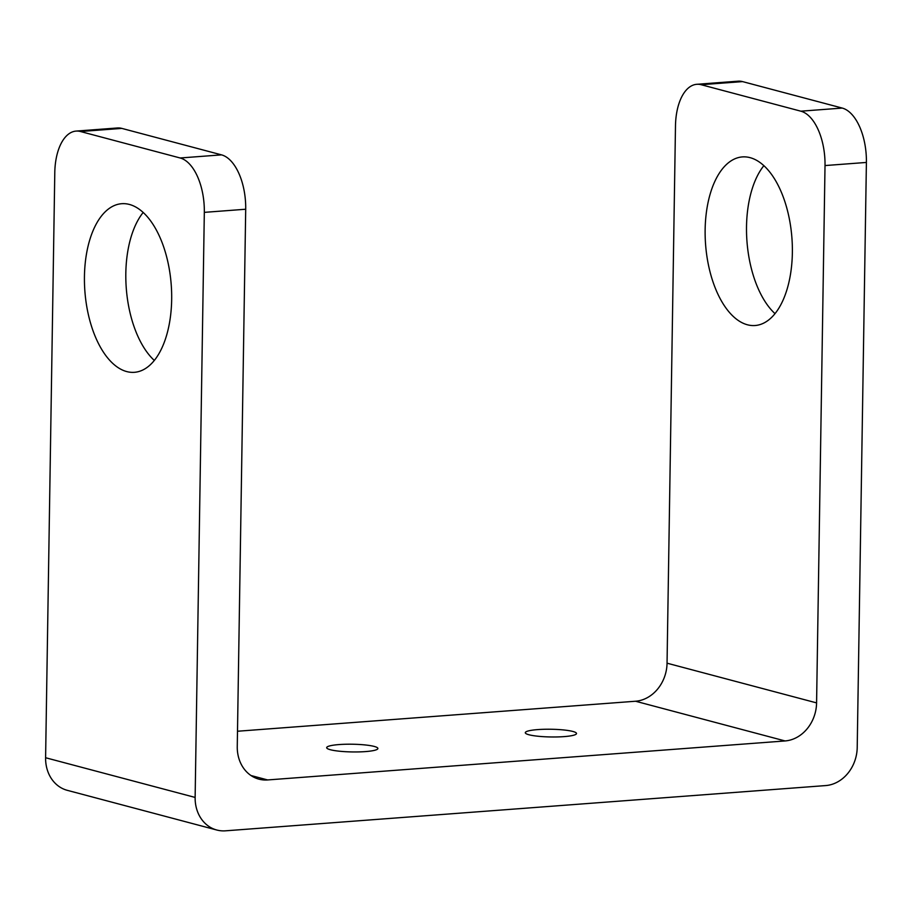 <?xml version="1.0" encoding="UTF-8"?>
<svg xmlns="http://www.w3.org/2000/svg" width="912" height="912" viewBox="0 0 912 912"><rect width="100%" height="100%" fill="white"/><g stroke="black" fill="none" stroke-linecap="round" stroke-linejoin="round"><path stroke-width="1.37" d="M866.4 162.439A48.313 24.738 -94.3 0 0 859.628 126.734A48.313 24.738 -94.3 0 0 842.232 108.072L800.85 111.184A48.313 24.738 85.7 0 1 818.246 129.857A48.313 24.738 85.7 0 1 825.018 165.562L866.4 162.439L857.212 747.521A36.138 30.563 -75.1 0 1 847.75 773.456A36.138 30.563 -75.1 0 1 825.691 785.574L225.526 830.821A36.138 30.563 -75.1 0 1 216.805 830.023A36.138 30.563 -75.1 0 1 203.798 822.008A36.138 30.563 -75.1 0 1 195.134 797.43L204.322 212.359L245.704 209.236A48.313 24.738 -94.3 0 0 238.933 173.531A48.313 24.738 -94.3 0 0 221.536 154.869L121.843 128.398A48.313 24.738 -94.3 0 0 117.466 127.976L76.084 131.089A48.313 24.738 85.7 0 1 80.461 131.51L121.843 128.398M800.85 111.184L701.157 84.713A48.313 24.738 85.7 0 0 696.779 84.303A48.313 24.738 85.7 0 0 683.316 94.027A48.313 24.738 85.7 0 0 675.484 125.856L667.048 663.184A36.138 30.563 -75.1 0 1 657.586 689.119A36.138 30.563 -75.1 0 1 635.539 701.237L237.508 731.242M245.704 209.236L237.257 746.563A36.138 30.563 104.9 0 0 245.932 771.13A36.138 30.563 104.9 0 0 258.94 779.156A36.138 30.563 104.9 0 0 267.649 779.942L785.061 740.943A36.138 30.563 104.9 0 0 807.12 728.825A36.138 30.563 104.9 0 0 816.582 702.89L825.018 165.562M76.084 131.089A48.313 24.738 85.7 0 0 62.62 140.824A48.313 24.738 85.7 0 0 54.788 172.653L45.6 757.735A36.138 30.563 104.9 0 0 54.264 782.302A36.138 30.563 104.9 0 0 67.283 790.328L216.805 830.023M221.536 154.869L180.154 157.981A48.313 24.738 85.7 0 1 197.551 176.654A48.313 24.738 85.7 0 1 204.322 212.359M750.063 157.651A84.542 43.286 85.7 0 1 792.311 245.396A84.542 43.286 85.7 0 1 755.113 325.516A84.542 43.286 85.7 0 1 747.441 324.786A84.542 43.286 85.7 0 1 705.193 237.04A84.542 43.286 85.7 0 1 742.402 156.91A84.542 43.286 85.7 0 1 750.063 157.651M129.367 204.436A84.542 43.286 85.7 0 1 171.616 292.193A84.542 43.286 85.7 0 1 134.417 372.313A84.542 43.286 85.7 0 1 126.745 371.583A84.542 43.286 85.7 0 1 84.497 283.826A84.542 43.286 85.7 0 1 121.706 203.707A84.542 43.286 85.7 0 1 129.367 204.436M564.118 736.611A25.604 3.853 -179.1 0 1 538.285 736.269A25.604 3.853 -179.1 0 1 525.301 732.701A25.604 3.853 -179.1 0 1 537.692 729.6A25.604 3.853 -179.1 0 1 563.525 729.942A25.604 3.853 -179.1 0 1 576.509 733.51A25.604 3.853 -179.1 0 1 564.118 736.611M365.495 751.591A25.604 3.853 -179.1 0 1 339.663 751.237A25.604 3.853 -179.1 0 1 326.678 747.68A25.604 3.853 -179.1 0 1 339.07 744.568A25.604 3.853 -179.1 0 1 364.903 744.922A25.604 3.853 -179.1 0 1 377.887 748.478A25.604 3.853 -179.1 0 1 365.495 751.591M143.173 212.462A84.542 43.286 -94.3 0 0 126.266 288.146A84.542 43.286 -94.3 0 0 154.322 360.445M763.868 165.665A84.542 43.286 -94.3 0 0 746.962 241.349A84.542 43.286 -94.3 0 0 775.018 313.648M180.154 157.981L80.461 131.51M842.232 108.072L742.539 81.601A48.313 24.738 -94.3 0 0 738.161 81.179L696.779 84.303M816.582 702.89L667.048 663.184M267.649 779.942L250.982 775.519M195.134 797.43L45.6 757.735M635.539 701.237L785.061 740.943M701.157 84.713L742.539 81.601"/></g></svg>
